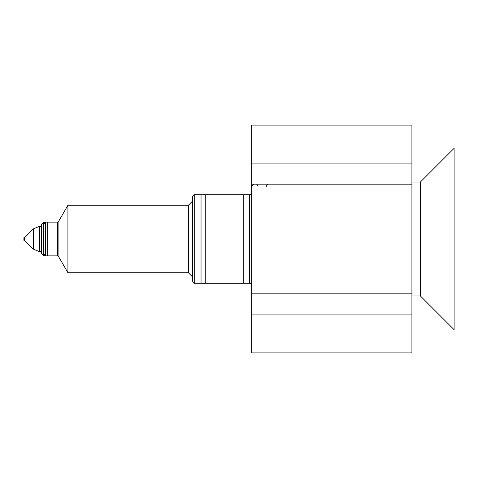 <?xml version="1.0" encoding="UTF-8"?>
<svg xmlns="http://www.w3.org/2000/svg" width="478" height="478" viewBox="0 0 478 478"><rect width="100%" height="100%" fill="white"/><g stroke="black" fill="none" stroke-linecap="round" stroke-linejoin="round"><path stroke-width="0.72" d="M201.041 194.713L201.041 283.287L205.259 283.287L205.259 194.713L201.041 194.713M239 194.713L239 283.287L243.218 283.287L243.218 194.713L239 194.713M45.619 222.127L45.619 255.873L47.728 255.873L47.728 222.127L45.619 222.127A1.267 1.267 0 0 0 44.358 223.393M45.619 255.873A1.267 1.267 0 0 1 44.358 254.607M57.641 222.127L57.641 255.873L43.725 255.873L43.725 222.127L57.641 222.127L58.908 220.866L67.918 205.259L67.918 272.741L188.386 272.741L188.386 205.259L192.604 201.041M192.604 281.178L192.604 196.822C193.178 195.173 193.883 194.474 194.713 194.713L194.713 283.287C193.883 283.526 193.178 282.827 192.604 281.178M58.908 220.866L58.908 257.134L67.918 272.741M43.725 222.127L41.616 224.236L41.616 253.764L43.725 255.873M24.533 240.267L23.9 240.267L23.9 237.733L24.533 237.733L24.533 240.267L33.448 249.181L39.417 251.655L41.616 251.655M411.922 182.064L420.359 182.064L454.1 148.323L454.1 329.677L420.359 295.936L411.922 295.936M411.922 163.082L411.922 125.122L251.655 125.122L251.655 163.082L411.922 163.082L411.922 184.173L251.655 184.173L251.655 163.082M251.655 314.918L251.655 352.878L411.922 352.878L411.922 314.918L251.655 314.918L251.655 184.173M411.922 314.918L411.922 184.173M420.359 182.064L420.359 295.936M194.713 194.713L249.546 194.713L249.546 283.287C250.149 282.904 250.854 283.609 251.655 285.396M24.533 237.733L33.448 228.819L39.417 226.345L39.417 251.655M33.448 228.819L33.448 249.181M411.922 293.827L251.655 293.827M268.522 184.173C267.859 183.827 267.16 184.526 266.413 186.277M253.764 184.173L251.655 186.277M255.873 184.173C256.477 183.791 257.176 184.496 257.977 186.277M188.386 272.741L192.604 276.959M249.546 194.713C250.149 195.096 250.854 194.391 251.655 192.604M194.713 283.287L249.546 283.287M57.641 255.873L58.908 257.134M39.417 226.345L41.616 226.345M67.918 205.259L188.386 205.259"/></g></svg>
